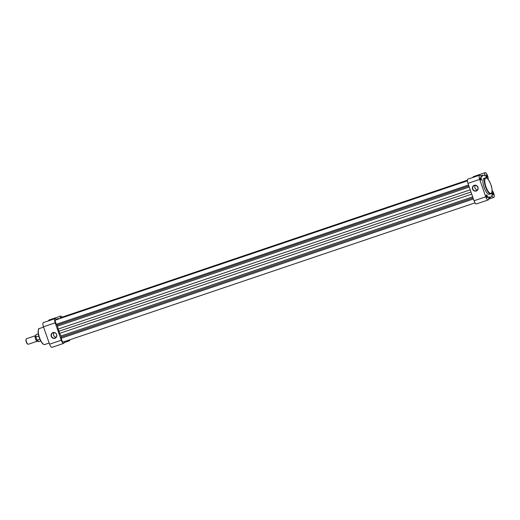 <?xml version="1.0" encoding="UTF-8"?>
<svg xmlns="http://www.w3.org/2000/svg" width="520" height="520" viewBox="0 0 520 520"><rect width="100%" height="100%" fill="white"/><g stroke="black" fill="none" stroke-linecap="round" stroke-linejoin="round"><path stroke-width="0.78" d="M467.396 180.206L61.152 317.473A2.425 0.799 71.3 0 0 61.152 317.473A2.425 0.799 71.3 0 0 61.126 317.48A2.425 0.799 71.3 0 0 60.84 318.221M55.601 319.995A2.425 0.799 71.3 0 0 55.575 320.002A2.425 0.799 71.3 0 0 55.556 320.014A2.425 0.799 71.3 0 0 55.386 321.802A2.425 0.799 71.3 0 0 56.472 324.24L57.57 326.151A10.92 3.607 71.3 0 0 58.208 329.043L59.716 333.359A10.92 3.607 71.3 0 0 61.002 335.959L61.36 338.201A2.425 0.799 71.3 0 0 62.03 340.788A2.425 0.799 71.3 0 0 63.225 342.004L475.046 202.852M468.526 185.01L56.472 324.24M470.977 192.004L58.812 331.266M473.421 198.972L61.36 338.201M474.266 185.315A3.023 2.847 65.6 0 1 477.965 187.252A3.023 2.847 65.6 0 1 476.262 191.009A3.023 2.847 65.6 0 1 472.563 189.078A3.023 2.847 65.6 0 1 474.266 185.315M476.255 190.749A2.775 2.62 -114.4 0 0 477.776 187.167A2.775 2.62 -114.4 0 0 474.188 185.601A2.775 2.62 -114.4 0 0 476.255 190.749M487.422 197.645A1.456 0.481 -108.7 0 1 487.214 197.613A1.456 0.481 -108.7 0 1 486.479 196.424A1.456 0.481 -108.7 0 1 486.343 195.033A1.456 0.481 -108.7 0 1 486.46 194.896A1.456 0.481 -108.7 0 1 487.376 196.072A1.456 0.481 -108.7 0 1 487.422 197.645M487.071 197.503A1.216 0.403 71.3 0 0 487.11 197.489A1.216 0.403 71.3 0 0 487.097 196.196A1.216 0.403 71.3 0 0 486.33 195.195A1.216 0.403 71.3 0 0 486.298 195.214M492.993 195.111A1.456 0.481 -108.7 0 1 492.791 195.084A1.456 0.481 -108.7 0 1 492.057 193.895A1.456 0.481 -108.7 0 1 491.913 192.498A1.456 0.481 -108.7 0 1 492.031 192.368A1.456 0.481 -108.7 0 1 492.954 193.537A1.456 0.481 -108.7 0 1 492.993 195.111M492.642 194.968A1.216 0.403 71.3 0 0 492.681 194.961A1.216 0.403 71.3 0 0 492.694 194.955A1.216 0.403 71.3 0 0 492.668 193.667A1.216 0.403 71.3 0 0 491.907 192.66A1.216 0.403 71.3 0 0 491.894 192.667A1.216 0.403 71.3 0 0 491.868 192.68M486.896 177.71A1.456 0.481 -108.7 0 1 486.694 177.684A1.456 0.481 -108.7 0 1 485.959 176.494A1.456 0.481 -108.7 0 1 485.823 175.097A1.456 0.481 -108.7 0 1 485.934 174.967A1.456 0.481 -108.7 0 1 486.856 176.137A1.456 0.481 -108.7 0 1 486.896 177.71M486.551 177.567A1.216 0.403 71.3 0 0 486.59 177.561A1.216 0.403 71.3 0 0 486.571 176.267A1.216 0.403 71.3 0 0 485.81 175.26A1.216 0.403 71.3 0 0 485.778 175.279M481.325 180.245A1.456 0.481 -108.7 0 1 481.124 180.213A1.456 0.481 -108.7 0 1 480.389 179.023A1.456 0.481 -108.7 0 1 480.246 177.632A1.456 0.481 -108.7 0 1 480.363 177.495A1.456 0.481 -108.7 0 1 481.286 178.672A1.456 0.481 -108.7 0 1 481.325 180.245M480.974 180.102A1.216 0.403 71.3 0 0 481.013 180.096A1.216 0.403 71.3 0 0 481.026 180.089A1.216 0.403 71.3 0 0 481 178.796A1.216 0.403 71.3 0 0 480.24 177.794A1.216 0.403 71.3 0 0 480.226 177.801A1.216 0.403 71.3 0 0 480.2 177.814M488.111 179.283A3.881 1.28 71.3 0 0 487.26 174.961A3.881 1.28 71.3 0 0 485.173 172.66A3.881 1.28 71.3 0 0 484.796 175.188L484.569 175.799A11.408 3.77 71.3 0 0 484.036 175.539L482.749 175.084L482.085 176.423A11.408 3.77 71.3 0 0 481.858 177.028L481.325 176.768A3.881 1.28 71.3 0 0 479.603 175.188A3.881 1.28 71.3 0 0 479.674 179.4L485.765 196.8A3.881 1.28 71.3 0 0 488.183 199.947A3.881 1.28 71.3 0 0 488.222 199.933A3.881 1.28 71.3 0 0 488.56 197.418L488.787 196.814A11.408 3.77 71.3 0 0 489.32 197.067L490.607 197.522L491.263 196.183A11.408 3.77 71.3 0 0 491.498 195.578L492.031 195.845A3.881 1.28 71.3 0 0 493.753 197.418A3.881 1.28 71.3 0 0 493.792 197.399A3.881 1.28 71.3 0 0 494 194.266A3.881 1.28 71.3 0 0 492.076 190.379M476.502 203.892A3.881 1.28 -108.7 0 1 476.463 203.905A3.881 1.28 -108.7 0 1 474.045 200.759L467.954 183.365A3.881 1.28 -108.7 0 1 467.883 179.153L479.603 175.188M484.062 178.275A8.444 2.788 71.3 0 0 483.977 178.302A8.444 2.788 71.3 0 0 483.886 178.334A8.444 2.788 71.3 0 0 484.081 187.33A8.444 2.788 71.3 0 0 489.379 194.305A8.444 2.788 71.3 0 0 489.469 194.272M472.999 177.424A3.881 1.28 -108.7 0 1 473.454 176.618L485.173 172.66M480.675 175.786L482.749 175.084M488.657 198.178L490.607 197.522M475.371 185.38A2.775 2.62 -114.4 0 0 477.432 189.911M54.964 338.286A3.023 2.847 65.6 0 1 51.266 336.349A3.023 2.847 65.6 0 1 52.968 332.586A3.023 2.847 65.6 0 1 56.667 334.522A3.023 2.847 65.6 0 1 54.964 338.286M53.118 332.781A2.775 2.62 -114.4 0 0 51.597 336.362A2.775 2.62 -114.4 0 0 55.185 337.928A2.775 2.62 -114.4 0 0 53.118 332.781M54.074 332.651A2.775 2.62 -114.4 0 0 56.127 337.181M64.175 341.679A3.881 1.28 -108.7 0 1 63.694 343.382A3.881 1.28 -108.7 0 1 61.276 340.236L55.178 322.836A3.881 1.28 -108.7 0 1 55.075 318.637A3.881 1.28 -108.7 0 1 55.114 318.624A3.881 1.28 -108.7 0 1 56.524 319.683M63.694 343.382L51.974 347.341A3.881 1.28 -108.7 0 1 49.556 344.195L43.466 326.794A3.881 1.28 -108.7 0 1 43.355 322.601A3.881 1.28 -108.7 0 1 43.394 322.582A3.881 1.28 -108.7 0 1 43.433 322.569M60.275 318.416A3.881 1.28 -108.7 0 1 60.645 316.108A3.881 1.28 -108.7 0 1 60.684 316.095A3.881 1.28 -108.7 0 1 62.101 317.148M48.509 320.853A3.881 1.28 -108.7 0 1 48.925 320.067A3.881 1.28 -108.7 0 1 48.965 320.053A3.881 1.28 -108.7 0 1 49.01 320.041M69.752 339.794A3.881 1.28 -108.7 0 1 69.264 340.847A3.881 1.28 -108.7 0 1 68.237 340.308M57.915 319.215L58.259 318.519L59.098 318.812M58.259 318.519L56.186 319.221M37.557 340.932A2.912 0.962 -108.7 0 1 37.297 341.224A2.912 0.962 -108.7 0 1 35.484 338.865A2.912 0.962 -108.7 0 1 35.431 335.706A2.912 0.962 -108.7 0 1 35.815 335.771M35.431 335.706L26.448 338.735A2.912 0.962 71.3 0 0 26.189 339.021A2.912 0.962 71.3 0 0 26.501 341.894A2.912 0.962 71.3 0 0 27.937 344.188A2.912 0.962 71.3 0 0 28.314 344.253L37.297 341.224M27.937 344.188L27.508 343.941A2.516 0.832 -108.7 0 1 26.273 341.959A2.516 0.832 -108.7 0 1 26 339.476L26.189 339.021M36.829 339.729L36.01 337.396M38.935 336.063L36.017 336.993A3.764 1.242 71.3 0 1 36.374 334.49L38.311 333.834M40.723 340.957L38.785 341.614A3.764 1.242 71.3 0 1 37.082 340.041L39.845 339.112M468.865 185.972L57.142 325.091M469.241 187.05L57.57 326.151M470.216 189.826L58.208 329.043M471.731 194.149L59.716 333.359M472.68 196.859L61.002 335.959M473.057 197.944L61.334 337.064M485.322 177.853A8.444 2.788 -108.7 0 1 485.407 177.821C487.071 177.405 488.924 179.732 490.951 184.808C492.648 188.396 491.978 194.669 490.925 193.778L490.815 193.823A8.444 2.788 -108.7 0 1 485.511 186.849A8.444 2.788 -108.7 0 1 485.322 177.853M491.094 193.362A8.106 2.678 71.3 0 0 490.861 184.607A8.106 2.678 71.3 0 0 485.738 178.067A8.106 2.678 71.3 0 0 485.966 186.83A8.106 2.678 71.3 0 0 491.094 193.362M483.899 175.494L484.796 175.188M491.316 196.086L492.031 195.845M474.045 200.759L485.765 196.8M467.954 183.365L479.674 179.4M490.9 193.785A8.444 2.788 -108.7 0 1 490.815 193.823L489.379 194.305M481.286 176.696L482.085 176.423M488.547 197.327L489.32 197.067M39.481 328.497A8.444 2.788 71.3 0 0 39.39 328.523A8.444 2.788 71.3 0 0 39.299 328.562A8.444 2.788 71.3 0 0 39.494 337.551A8.444 2.788 71.3 0 0 44.798 344.526A8.444 2.788 71.3 0 0 44.883 344.494M55.178 322.836L43.466 326.794M61.276 340.236L49.556 344.195M43.511 344.214A8.106 2.678 -108.7 0 1 39.254 337.487A8.106 2.678 -108.7 0 1 38.558 329.55M35.958 337.142A3.614 1.196 -108.7 0 1 36.004 334.938M38.214 341.478A3.614 1.196 -108.7 0 1 36.953 339.969M467.402 180.85L55.575 320.002M488.637 199.147L493.753 197.418M476.463 203.905L488.183 199.947M483.977 178.302L485.407 177.821M43.576 327.113L39.273 328.569C38.22 327.678 37.551 333.95 39.247 337.538C41.282 342.615 43.127 344.942 44.798 344.526L49.16 343.057M69.264 340.847L64.148 342.576M60.684 316.095L48.965 320.053M55.114 318.624L43.394 322.582M35.971 337.259C35.73 335.426 35.867 334.503 36.374 334.49M38.785 341.614L36.888 339.865"/></g></svg>
